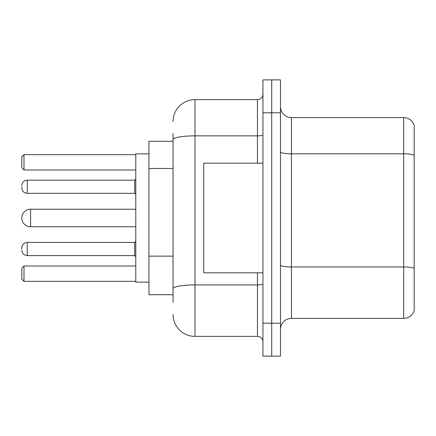 <?xml version="1.0" encoding="UTF-8"?>
<svg xmlns="http://www.w3.org/2000/svg" width="436" height="436" viewBox="0 0 436 436"><rect width="100%" height="100%" fill="white"/><g stroke="black" fill="none" stroke-linecap="round" stroke-linejoin="round"><path stroke-width="0.65" d="M173.059 141.275L148.949 141.275L148.949 294.725L173.059 294.725M173.059 302.399L173.059 133.601M262.941 323.223L262.941 356.108L271.71 356.108L271.71 323.223L271.71 356.108L280.479 356.108L280.479 323.223L271.71 323.223L271.71 112.777L271.71 323.223L262.941 323.223L262.941 112.777L271.71 112.777L271.71 79.892L271.71 112.777L280.479 112.777L280.479 323.223M280.479 112.777L280.479 79.892L262.941 79.892L262.941 112.777M173.059 121.546A21.92 21.92 0 0 1 194.985 99.621L194.985 336.379L257.458 336.379L257.458 272.805M194.985 99.621L257.458 99.621A5.483 5.483 0 0 0 262.941 94.143M262.941 341.857A5.483 5.483 0 0 0 257.458 336.379M194.985 336.379A21.92 21.92 0 0 1 173.059 314.454M280.479 329.365A10.96 10.96 0 0 1 291.439 318.4L403.676 318.4L403.676 117.6L291.439 117.6A10.96 10.96 0 0 1 280.479 106.635A10.96 10.96 0 0 0 291.439 117.6L291.439 318.4M414.2 125.492A10.96 10.96 0 0 0 403.676 117.6A10.96 10.96 0 0 1 414.2 125.492L414.2 310.508A10.96 10.96 0 0 1 403.676 318.4M414.2 155.352L414.2 268.314A10.96 1.902 180 0 0 403.676 266.946L291.439 266.946A10.96 1.902 0 0 1 280.479 265.039M30.569 209.231A8.769 8.769 0 0 0 21.8 218A8.769 8.769 0 0 1 30.569 209.231A8.769 8.769 0 0 0 21.8 218A8.769 8.769 0 0 0 30.569 226.769L30.569 209.231L135.792 209.231M262.941 163.195L203.748 163.195L203.748 272.805L262.941 272.805M148.949 153.881L135.792 153.881L135.792 282.119L148.949 282.119M23.991 281.356L21.8 279.16L21.8 268.2L23.991 266.009L23.991 281.356L135.792 281.356M23.991 266.009L135.792 266.009M23.991 169.991L21.8 167.8L21.8 156.84L23.991 154.644L23.991 169.991L135.792 169.991M23.991 154.644L135.792 154.644M21.8 249.021L21.8 247.926L21.8 249.021M21.8 186.761L21.8 187.856L21.8 186.761M173.059 168.449L148.949 168.449M173.059 256.134L148.949 256.134M262.941 283.967A5.483 0.954 0 0 1 257.458 284.921L194.985 284.921A21.92 3.804 180 0 0 173.059 288.73M173.059 139.662A21.92 3.804 180 0 1 194.985 135.852L257.458 135.852L257.458 99.621M257.458 163.195L257.458 135.852A5.483 0.954 0 0 0 262.941 134.898M414.2 155.2A10.96 1.902 180 0 0 403.676 153.826L291.439 153.826A10.96 1.902 0 0 1 280.479 151.924M21.8 247.926C22.154 244.563 23.98 242.738 27.283 242.443L27.283 255.594L134.697 255.594L134.697 242.443L135.792 241.348M134.697 180.182L27.283 180.182L27.283 193.339L134.697 193.339L134.697 180.182L135.792 179.087M135.792 226.769L30.569 226.769M134.697 255.594L135.792 256.69M27.283 242.443L134.697 242.443M27.283 255.594C23.98 255.3 22.154 253.474 21.8 250.117M27.283 193.339C23.98 193.044 22.154 191.219 21.8 187.856M27.283 180.182C23.98 180.477 22.154 182.308 21.8 185.665M134.697 193.339L135.792 194.434"/></g></svg>
